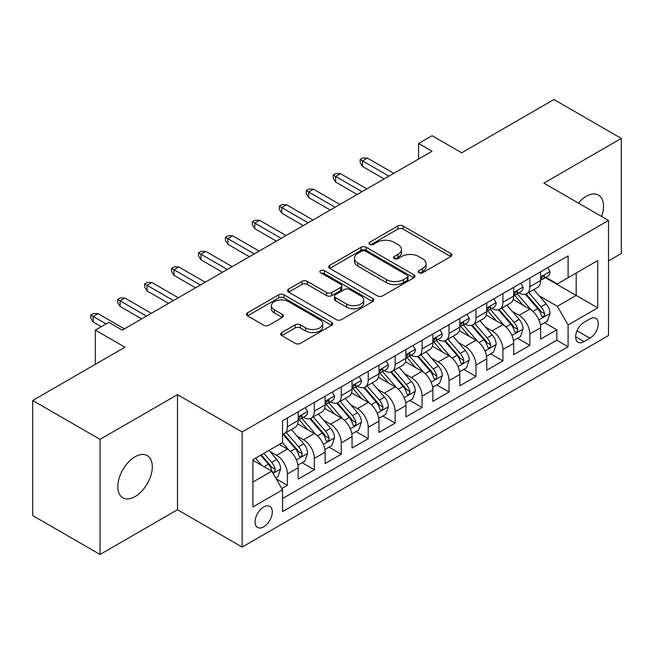 <?xml version="1.0" encoding="UTF-8"?>
<svg xmlns="http://www.w3.org/2000/svg" width="654" height="654" viewBox="0 0 654 654"><rect width="100%" height="100%" fill="white"/><g stroke="black" fill="none" stroke-linecap="round" stroke-linejoin="round"><path stroke-width="0.98" d="M418.936 272.767A2.616 1.512 0 0 0 422.639 272.767L450.729 256.548A3.736 2.158 0 0 0 451.824 255.019A3.736 2.158 0 0 0 450.729 253.49L403.134 226.014A3.736 2.158 0 0 0 397.845 226.014L369.755 242.233A2.616 1.512 0 0 0 368.987 243.304A2.616 1.512 0 0 0 369.755 244.367A2.616 1.512 0 0 0 373.459 244.367L377.088 242.274A11.968 6.908 0 0 1 394.01 242.274L397.984 244.563A11.968 6.908 0 0 1 401.482 249.444A11.968 6.908 0 0 1 397.984 254.332L394.346 256.433A2.616 1.512 0 0 0 393.577 257.496A2.616 1.512 0 0 0 394.346 258.567A2.616 1.512 0 0 0 398.049 258.567L401.679 256.466A11.968 6.908 0 0 1 418.601 256.466L422.574 258.755A11.968 6.908 0 0 1 426.073 263.644A11.968 6.908 0 0 1 422.574 268.532L418.936 270.625A2.616 1.512 0 0 0 418.168 271.696A2.616 1.512 0 0 0 418.936 272.767L418.936 270.625M135.067 496.599A24.378 14.077 120 0 0 150.992 475.115A24.378 14.077 120 0 0 147.256 455.576A24.378 14.077 120 0 0 135.067 456.786A24.378 14.077 120 0 0 119.134 478.27A24.378 14.077 120 0 0 122.878 497.808A24.378 14.077 120 0 0 135.067 496.599M601.598 216.474A24.378 14.077 120 0 0 598.467 195.072A24.378 14.077 120 0 0 586.278 196.282A24.378 14.077 120 0 0 578.373 203.067M263.693 526.854A12.189 7.039 120 0 0 271.655 516.112A12.189 7.039 120 0 0 269.791 506.343A12.189 7.039 120 0 0 263.693 506.948A12.189 7.039 120 0 0 255.73 517.69A12.189 7.039 120 0 0 257.602 527.459A12.189 7.039 120 0 0 263.693 526.854M281.768 332.567A3.736 2.158 0 0 0 280.672 334.096A3.736 2.158 0 0 0 281.768 335.625L295.126 343.334A3.736 2.158 0 0 0 300.407 343.334L331.611 325.316A3.736 2.158 0 0 0 332.706 323.795A3.736 2.158 0 0 0 331.611 322.267L284.016 294.791A3.736 2.158 0 0 0 278.727 294.791L247.531 312.8A3.736 2.158 0 0 0 246.435 314.329A3.736 2.158 0 0 0 247.531 315.857L263.66 325.169A3.736 2.158 0 0 0 268.941 325.169L282.299 317.46A3.736 2.158 0 0 0 283.395 315.931A3.736 2.158 0 0 0 282.299 314.402L274.296 309.783A10.006 5.772 0 0 1 271.369 305.704A10.006 5.772 0 0 1 277.541 300.366A10.006 5.772 0 0 1 288.447 301.617L319.781 319.708A10.006 5.772 0 0 1 322.708 323.795A10.006 5.772 0 0 1 316.536 329.126A10.006 5.772 0 0 1 305.631 327.875L300.407 324.858A3.736 2.158 0 0 0 295.126 324.858L281.768 332.567L281.768 335.625M608.506 260.905L621.3 253.515L621.3 138.427L553.954 99.539L461.691 152.807L432.057 135.705L418.593 143.479L432.057 151.254L122.273 330.106L108.801 322.332L95.329 330.106L95.329 364.327M100.046 439.365L100.046 554.461L177.496 509.744L177.496 394.656L100.046 439.365L32.7 400.485L124.963 347.217L95.329 330.106M177.496 394.656L242.143 431.983L608.506 220.463L608.506 335.551L242.143 547.071L242.143 431.983M621.3 138.427L543.85 183.136L608.506 220.463M377.358 295.853A3.736 2.158 0 0 0 382.647 295.853L413.843 277.844A3.736 2.158 0 0 0 414.938 276.315A3.736 2.158 0 0 0 413.843 274.786L366.248 247.31A3.736 2.158 0 0 0 360.959 247.31L329.763 265.32A3.736 2.158 0 0 0 328.668 266.848A3.736 2.158 0 0 0 329.763 268.377L377.358 295.853M321.686 273.331A2.616 1.512 0 0 1 324.343 273.699L324.343 270.593L372.731 298.526A3.736 2.158 0 0 1 373.826 300.055A3.736 2.158 0 0 1 372.731 301.584L341.527 319.593A3.736 2.158 0 0 1 336.238 319.593L288.643 292.117L288.643 289.06A3.736 2.158 0 0 0 287.547 290.589A3.736 2.158 0 0 0 288.643 292.117M288.643 289.06L302.001 281.351A3.736 2.158 0 0 1 307.282 281.351L326.591 292.493A3.736 2.158 0 0 0 331.872 292.493L340.734 287.384A3.736 2.158 0 0 0 341.829 285.855A3.736 2.158 0 0 0 340.734 284.327L320.64 272.726A2.616 1.512 0 0 1 319.871 271.655A2.616 1.512 0 0 1 321.49 270.266A2.616 1.512 0 0 1 324.343 270.593M100.046 554.461L32.7 515.573L32.7 400.485M281.809 488.554L287.4 485.325L276.225 478.875M269.865 451.407L276.626 455.307A15.238 8.796 60 0 1 287.4 473.97L298.175 467.749L298.175 479.104L314.337 469.776L302.083 462.697M296.802 435.85L303.562 439.758A15.238 8.796 60 0 1 314.337 458.421L325.112 452.2L325.112 463.555L341.274 454.219L329.019 447.148M323.738 420.301L330.499 424.201A15.238 8.796 60 0 1 341.274 442.864L352.056 436.643L352.056 447.998L368.218 438.671L355.956 431.591M350.675 404.744L357.444 408.652A15.238 8.796 60 0 1 368.218 427.315L378.993 421.094L378.993 432.449L395.155 423.113L382.901 416.042M377.611 389.195L384.38 393.095A15.238 8.796 60 0 1 395.155 411.758L405.93 405.537L405.93 416.892L422.092 407.565L409.837 400.485M404.556 373.638L411.317 377.546A15.238 8.796 60 0 1 422.092 396.21L432.866 389.988L432.866 401.343L449.028 392.008L436.774 384.936M431.493 358.09L438.254 361.997A15.238 8.796 60 0 1 449.028 380.661L459.803 374.44L459.803 385.786L475.965 376.459L463.711 369.379M458.429 342.533L465.19 346.44A15.238 8.796 60 0 1 475.965 365.104L486.748 358.882L486.748 370.238L502.91 360.902L490.647 353.83M485.366 326.984L492.135 330.891A15.238 8.796 60 0 1 502.91 349.555L513.684 343.334L513.684 354.681L529.846 345.353L529.846 333.998A15.238 8.796 -120 0 0 519.072 315.334L512.303 311.435M517.584 338.273L529.846 345.353M298.175 467.749A15.238 8.796 -120 0 0 287.4 449.085L279.315 444.426M325.112 452.2A15.238 8.796 -120 0 0 314.337 433.537L297.676 423.915M352.056 436.643A15.238 8.796 -120 0 0 341.274 417.98L324.621 408.366M378.993 421.094A15.238 8.796 -120 0 0 368.218 402.431L351.558 392.809M405.93 405.537A15.238 8.796 -120 0 0 395.155 386.882L378.494 377.26M432.866 389.988A15.238 8.796 -120 0 0 422.092 371.325L405.431 361.711M459.803 374.44A15.238 8.796 -120 0 0 449.028 355.776L432.368 346.154M486.748 358.882A15.238 8.796 -120 0 0 475.965 340.219L459.312 330.605M513.684 343.334A15.238 8.796 -120 0 0 502.91 324.67L486.249 315.048M589.916 318.915L583.989 322.332A11.813 6.818 120 0 0 576.272 332.739A11.813 6.818 120 0 0 578.087 342.206A11.813 6.818 120 0 0 583.989 341.617L589.916 338.2A11.813 6.818 120 0 0 597.633 327.793A11.813 6.818 120 0 0 595.819 318.326A11.813 6.818 120 0 0 589.916 318.915M252.918 482.063L271.778 471.174L282.553 489.838L282.553 511.608L568.097 346.751L568.097 324.981L557.322 306.317L539.248 295.878M282.553 489.838L252.918 506.948L252.918 459.664L282.553 442.554L282.553 420.784L568.097 255.927L568.097 277.697L597.731 260.586L597.731 307.87L568.097 324.981M303.423 417.277L303.562 417.358A15.238 8.796 60 0 0 311.181 418.119L321.956 411.897A15.238 8.796 -120 0 0 325.112 404.916L325.112 396.21M330.36 401.728L330.499 401.809A15.238 8.796 60 0 0 338.118 402.562L348.893 396.34A15.238 8.796 -120 0 0 352.056 389.367L352.056 380.653M357.297 386.171L357.444 386.252A15.238 8.796 60 0 0 365.063 387.013L375.837 380.791A15.238 8.796 -120 0 0 378.993 373.81L378.993 365.104M384.241 370.622L384.38 370.704A15.238 8.796 60 0 0 391.999 371.456L402.774 365.234A15.238 8.796 -120 0 0 405.93 358.261L405.93 349.547M411.178 355.065L411.317 355.147A15.238 8.796 60 0 0 418.936 355.907L429.711 349.686A15.238 8.796 -120 0 0 432.866 342.704L432.866 333.998M438.115 339.516L438.254 339.598A15.238 8.796 60 0 0 445.873 340.35L456.647 334.129A15.238 8.796 -120 0 0 459.803 327.155L459.803 318.449M465.051 323.967L465.19 324.049A15.238 8.796 60 0 0 472.809 324.801L483.584 318.58A15.238 8.796 -120 0 0 486.748 311.606L486.748 302.892M491.988 308.41L492.135 308.492A15.238 8.796 60 0 0 499.754 309.244L510.529 303.023A15.238 8.796 -120 0 0 513.684 296.049L513.684 287.343M282.553 498.544L556.783 340.219L556.783 329.804L540.621 339.132L540.621 327.777A15.238 8.796 -120 0 0 529.846 309.113L513.186 299.499M518.924 292.861L519.072 292.943A15.238 8.796 -120 0 0 526.691 293.695A15.238 8.796 -120 0 0 529.846 286.722L529.846 278.007M526.691 293.695L537.465 287.474A15.238 8.796 -120 0 0 540.621 280.501L540.621 271.786M287.4 417.98L287.4 426.694A15.238 8.796 60 0 1 284.245 433.667A15.238 8.796 60 0 1 282.553 434.281M284.245 433.667L295.019 427.446A15.238 8.796 -120 0 0 298.175 420.473L298.175 411.758M314.337 402.431L314.337 411.137A15.238 8.796 60 0 1 311.181 418.119M341.274 386.874L341.274 395.588A15.238 8.796 60 0 1 338.118 402.562M368.218 371.325L368.218 380.031A15.238 8.796 60 0 1 365.063 387.013M395.155 355.768L395.155 364.482A15.238 8.796 60 0 1 391.999 371.456M422.092 340.219L422.092 348.925A15.238 8.796 60 0 1 418.936 355.907M449.028 324.67L449.028 333.377A15.238 8.796 60 0 1 445.873 340.35M475.965 309.113L475.965 317.828A15.238 8.796 60 0 1 472.809 324.801M502.91 293.564L502.91 302.271A15.238 8.796 60 0 1 499.754 309.244M502.91 349.555L502.91 360.902M475.965 365.104L475.965 376.459M449.028 380.661L449.028 392.008M422.092 396.21L422.092 407.565M395.155 411.758L395.155 423.113M368.218 427.315L368.218 438.671M341.274 442.864L341.274 454.219M314.337 458.421L314.337 469.776M287.4 473.97L287.4 485.325M271.778 471.174L252.918 460.285M557.322 306.317L576.182 295.428L576.182 273.029L597.731 260.586M545.33 277.615L597.731 307.87M545.869 277.304L557.322 283.918L568.097 277.697M177.496 509.744L242.143 547.071M418.593 143.479L418.593 159.028M544.529 322.724L556.783 329.804M556.783 340.219L568.097 346.751M419.982 273.135L422.574 271.639A11.968 6.908 0 0 0 426.073 266.758L426.073 263.644M401.482 249.444L401.482 252.558A11.968 6.908 0 0 1 397.984 257.439L395.392 258.935M450.68 256.572L403.134 229.121A3.736 2.158 0 0 0 397.845 229.121L370.802 244.743M413.794 277.868L366.248 250.417A3.736 2.158 0 0 0 360.959 250.417L329.812 268.402M407.238 277.386A2.616 1.512 0 0 0 407.998 276.315A2.616 1.512 0 0 0 407.238 275.244L365.455 251.128A2.616 1.512 0 0 0 361.752 251.128L357.918 253.343A11.968 6.908 0 0 0 354.419 258.224A11.968 6.908 0 0 0 357.918 263.112L386.481 279.593A11.968 6.908 0 0 0 403.404 279.593L407.238 277.386L407.238 280.492A2.616 1.512 0 0 0 407.998 279.422L407.998 276.315M354.419 258.224L354.419 261.338A11.968 6.908 0 0 0 357.918 266.219L357.918 263.112M407.238 280.492L403.404 282.708A11.968 6.908 0 0 1 386.481 282.708L357.918 266.219M288.692 292.142L302.001 284.465L302.001 281.351M341.829 285.855L341.829 288.97A3.736 2.158 0 0 1 340.734 290.49L331.872 295.608A3.736 2.158 0 0 1 326.591 295.608L307.282 284.465A3.736 2.158 0 0 0 302.001 284.465M324.343 273.699L372.682 301.608M346.62 304.061A10.006 5.772 0 0 0 357.517 305.312A10.006 5.772 0 0 0 363.689 299.973A10.006 5.772 0 0 0 360.763 295.894L349.726 289.518A3.736 2.158 0 0 0 344.437 289.518L335.576 294.635A3.736 2.158 0 0 0 334.48 296.164A3.736 2.158 0 0 0 335.576 297.684L346.62 304.061L346.62 307.167A10.006 5.772 0 0 0 357.517 308.426A10.006 5.772 0 0 0 363.689 303.088L363.689 299.973M334.48 296.164L334.48 299.27A3.736 2.158 0 0 0 335.576 300.799L335.576 297.684M346.62 307.167L335.576 300.799M322.708 323.795L322.708 326.902A10.006 5.772 0 0 1 316.536 332.24A10.006 5.772 0 0 1 305.631 330.989L300.407 327.973A3.736 2.158 0 0 0 295.126 327.973L281.817 335.649M271.369 305.704L271.369 308.811A10.006 5.772 0 0 0 274.296 312.898L274.296 309.783M282.25 317.484L274.296 312.898M331.562 325.349L284.016 297.897A3.736 2.158 0 0 0 278.727 297.897L247.58 315.882M540.392 325.112L547.357 321.089L550.047 313.315A10.096 5.829 -120 0 0 546.115 303.832L533.811 289.583M531.342 310.102L517.273 293.809M523.339 305.361L515.172 295.902A24.19 13.963 -120 0 0 514.42 295.06M525.317 294.243L537.768 308.655A10.096 5.829 60 0 1 541.365 315.612L542.101 316.806L543.466 316.618L544.373 315.506L544.594 313.74A10.096 5.829 -120 0 0 540.997 306.791L528.694 292.542M526.045 294.006L539.427 309.497A5.142 2.968 60 0 1 540.719 311.508L544.594 313.74M547.758 267.666L550.047 271.631A10.096 5.829 60 0 1 547.954 276.094L542.836 279.054A10.096 5.829 -120 0 0 544.594 276.732L544.381 275.833L543.122 276.086L541.365 278.596A10.096 5.829 60 0 1 540.621 280.035M540.956 279.528L540.997 279.528A10.096 5.829 -120 0 0 542.836 279.054M388.958 176.139L362.561 160.9L362.561 166.5L360.133 162.609L360.133 159.494L362.561 160.9L367.409 158.096L393.806 173.343M362.561 166.5L384.111 178.934M360.133 159.494L362.831 157.941L367.409 158.096M513.455 340.66L520.412 336.647L523.11 328.864A10.096 5.829 -120 0 0 519.178 319.389L506.866 305.14M504.406 325.651L490.336 309.367M496.402 320.91L488.236 311.459A24.19 13.963 -120 0 0 487.483 310.617M498.381 309.792L510.823 324.204A10.096 5.829 60 0 1 514.428 331.161L515.164 332.363L516.521 332.167L517.437 331.055L517.657 329.297A10.096 5.829 -120 0 0 514.06 322.34L501.749 308.091M499.108 309.563L512.483 325.046A5.142 2.968 60 0 1 513.782 327.057L517.657 329.297M486.519 356.217L493.476 352.195L496.173 344.421A10.096 5.829 -120 0 0 492.241 334.938L479.93 320.689M477.469 341.208L463.4 324.915M469.458 336.458L461.299 327.008A24.19 13.963 -120 0 0 460.547 326.166M471.436 325.349L483.886 339.761A10.096 5.829 60 0 1 487.492 346.718L488.219 347.912L489.584 347.724L490.5 346.612L490.721 344.846A10.096 5.829 -120 0 0 487.124 337.897L474.812 323.648M472.172 325.112L485.546 340.603A5.142 2.968 60 0 1 486.846 342.614L490.721 344.846M459.582 371.766L466.539 367.752L469.229 359.97A10.096 5.829 -120 0 0 465.305 350.495L452.993 336.246M450.524 356.757L436.463 340.472M442.521 352.016L434.354 342.565A24.19 13.963 -120 0 0 433.61 341.723M444.499 340.897L456.95 355.31A10.096 5.829 60 0 1 460.547 362.267L461.283 363.469L462.648 363.272L463.563 362.161L463.784 360.403A10.096 5.829 -120 0 0 460.187 353.446L447.876 339.197M445.235 340.66L458.609 356.152A5.142 2.968 60 0 1 459.909 358.163L463.784 360.403M432.637 387.323L439.602 383.301L442.292 375.527A10.096 5.829 -120 0 0 438.36 366.044L426.056 351.795M423.588 372.314L409.518 356.021M415.584 367.564L407.417 358.114A24.19 13.963 -120 0 0 406.674 357.272M417.563 356.455L430.013 370.867A10.096 5.829 60 0 1 433.61 377.824L434.346 379.018L435.711 378.821L436.627 377.718L436.847 375.952A10.096 5.829 -120 0 0 433.242 369.003L420.939 354.746M418.298 356.217L431.673 371.701A5.142 2.968 60 0 1 432.964 373.72L436.847 375.952M520.821 283.215L523.11 287.188A10.096 5.829 60 0 1 521.017 291.651L515.9 294.602A10.096 5.829 -120 0 0 517.657 292.281L517.445 291.382L516.186 291.635L514.428 294.145A10.096 5.829 60 0 1 513.684 295.583M514.019 295.077L514.06 295.077A10.096 5.829 -120 0 0 515.9 294.602M362.022 191.687L335.616 176.449L335.616 182.049L333.197 178.158L333.197 175.051L335.616 176.449L340.472 173.653L366.869 188.892M335.616 182.049L357.174 194.491M333.197 175.051L335.886 173.498L340.472 173.653M493.884 298.772L496.173 302.737A10.096 5.829 60 0 1 494.081 307.2L488.963 310.159A10.096 5.829 -120 0 0 490.721 307.83L490.508 306.939L489.249 307.192L487.492 309.702A10.096 5.829 60 0 1 486.748 311.132M487.083 310.634L487.124 310.634A10.096 5.829 -120 0 0 488.963 310.159M335.085 207.244L308.68 192.006L308.68 197.598L306.26 193.715L306.26 190.6L308.68 192.006L313.528 189.202L339.933 204.449M308.68 197.598L330.229 210.04M306.26 190.6L308.95 189.047L313.528 189.202M466.948 314.321L469.229 318.285A10.096 5.829 60 0 1 467.144 322.757L462.026 325.708A10.096 5.829 -120 0 0 463.784 323.387L463.572 322.487L462.304 322.741L460.547 325.251A10.096 5.829 60 0 1 459.803 326.689M460.146 326.183L460.187 326.183A10.096 5.829 -120 0 0 462.026 325.708M308.14 222.793L281.743 207.555L281.743 213.155L279.323 209.264L279.323 206.157L281.743 207.555L286.591 204.759L312.988 219.997M281.743 213.155L303.293 225.597M279.323 206.157L282.013 204.604L286.591 204.759M440.003 329.878L442.292 333.842A10.096 5.829 60 0 1 440.207 338.306L435.09 341.265A10.096 5.829 -120 0 0 436.847 338.936L436.635 338.044L435.368 338.298L433.61 340.808A10.096 5.829 60 0 1 432.866 342.238M433.201 341.74L433.242 341.74A10.096 5.829 -120 0 0 435.09 341.265M281.204 238.35L254.807 223.104L254.807 228.704L252.379 224.821L252.379 221.706L254.807 223.104L259.654 220.308L286.051 235.546M254.807 228.704L276.356 241.146M252.379 221.706L255.076 220.153L259.654 220.308M405.701 402.872L412.666 398.85L415.355 391.076A10.096 5.829 -120 0 0 411.423 381.601L399.12 367.344M396.651 387.863L382.582 371.578M388.648 383.121L380.481 373.671A24.19 13.963 -120 0 0 379.729 372.829M390.626 372.003L403.077 386.416A10.096 5.829 60 0 1 406.674 393.373L407.409 394.566L408.775 394.378L409.682 393.267L409.903 391.509A10.096 5.829 -120 0 0 406.306 384.552L394.002 370.303M391.354 371.766L404.736 387.258A5.142 2.968 60 0 1 406.028 389.269L409.903 391.509M413.066 345.426L415.355 349.391A10.096 5.829 60 0 1 413.263 353.863L408.145 356.814A10.096 5.829 -120 0 0 409.903 354.493L409.69 353.593L408.431 353.847L406.674 356.356A10.096 5.829 60 0 1 405.93 357.795M406.265 357.288L406.306 357.288A10.096 5.829 -120 0 0 408.145 356.814M254.267 253.899L227.87 238.661L227.87 244.261L225.442 240.37L225.442 237.263L227.87 238.661L232.718 235.865L259.115 251.103M227.87 244.261L249.419 256.703M225.442 237.263L228.14 235.702L232.718 235.865M378.764 418.429L385.729 414.407L388.419 406.633A10.096 5.829 -120 0 0 384.487 397.15L372.175 382.901M369.714 403.412L355.645 387.127M361.711 398.67L353.544 389.22A24.19 13.963 -120 0 0 352.792 388.378M363.689 387.56L376.132 401.973A10.096 5.829 60 0 1 379.737 408.93L380.473 410.123L381.83 409.927L382.745 408.824L382.966 407.058A10.096 5.829 -120 0 0 379.369 400.109L367.058 385.852M364.417 387.323L377.799 402.807A5.142 2.968 60 0 1 379.091 404.818L382.966 407.058M351.827 433.978L358.784 429.956L361.482 422.182A10.096 5.829 -120 0 0 357.55 412.707L345.238 398.45M342.778 418.969L328.709 402.684M334.766 414.227L326.608 404.777A24.19 13.963 -120 0 0 325.856 403.927M336.745 403.109L349.195 417.522A10.096 5.829 60 0 1 352.8 424.479L353.528 425.672L354.893 425.484L355.809 424.372L356.029 422.615A10.096 5.829 -120 0 0 352.432 415.658L340.121 401.409M337.48 402.872L350.855 418.364A5.142 2.968 60 0 1 352.154 420.375L356.029 422.615M324.891 449.527L331.848 445.513L334.537 437.73A10.096 5.829 -120 0 0 330.613 428.256L318.302 414.007M315.833 434.518L301.772 418.233M307.83 429.776L299.663 420.326A24.19 13.963 -120 0 0 298.919 419.484M309.808 418.666L322.258 433.079A10.096 5.829 60 0 1 325.856 440.028L326.591 441.229L327.956 441.033L328.872 439.929L329.093 438.164A10.096 5.829 -120 0 0 325.496 431.207L313.184 416.958M310.544 418.429L323.918 433.913A5.142 2.968 60 0 1 325.218 435.924L329.093 438.164M297.946 465.084L304.911 461.062L307.601 453.287A10.096 5.829 -120 0 0 303.669 443.804L291.365 429.555M288.896 450.075L282.454 442.611M280.893 445.333L279.847 444.115M282.871 434.215L295.322 448.628A10.096 5.829 60 0 1 298.919 455.585L299.655 456.778L301.02 456.59L301.935 455.478L302.156 453.721A10.096 5.829 -120 0 0 298.551 446.764L286.248 432.515M283.607 433.978L296.981 449.47A5.142 2.968 60 0 1 298.273 451.481L302.156 453.721M275.686 477.935L277.975 476.619L280.664 468.836A10.096 5.829 -120 0 0 276.732 459.361L268.982 450.385M261.755 465.386L255.518 458.168M253.956 460.882L252.918 459.688M260.635 455.209L268.385 464.185A10.096 5.829 60 0 1 271.982 471.133L272.718 472.335L274.083 472.139L274.991 471.035L275.211 469.27A10.096 5.829 -120 0 0 271.614 462.313L263.864 453.345M261.257 454.849L270.045 465.019A5.142 2.968 60 0 1 271.336 467.03L275.211 469.27M386.13 360.983L388.419 364.948A10.096 5.829 60 0 1 386.326 369.412L381.208 372.371A10.096 5.829 -120 0 0 382.966 370.041L382.753 369.15L381.495 369.396L379.737 371.913A10.096 5.829 60 0 1 378.993 373.344M379.328 372.845L379.369 372.845A10.096 5.829 -120 0 0 381.208 372.371M227.33 269.456L200.925 254.21L200.925 259.81L198.505 255.927L198.505 252.812L200.925 254.21L205.781 251.414L232.178 266.652M200.925 259.81L222.483 272.252M198.505 252.812L201.195 251.259L205.781 251.414M359.193 376.532L361.482 380.497A10.096 5.829 60 0 1 359.389 384.969L354.272 387.92A10.096 5.829 -120 0 0 356.029 385.598L355.817 384.699L354.558 384.953L352.8 387.462A10.096 5.829 60 0 1 352.056 388.901M352.392 388.394L352.432 388.394A10.096 5.829 -120 0 0 354.272 387.92M200.394 285.005L173.989 269.767L173.989 275.367L171.569 271.475L171.569 268.369L173.989 269.767L178.836 266.963L205.242 282.209M173.989 275.367L195.538 287.809M171.569 268.369L174.258 266.807L178.836 266.963M332.257 392.089L334.537 396.054A10.096 5.829 60 0 1 332.453 400.518L327.335 403.477A10.096 5.829 -120 0 0 329.093 401.147L328.88 400.256L327.613 400.501L325.856 403.019A10.096 5.829 60 0 1 325.112 404.45M325.455 403.951L325.496 403.951A10.096 5.829 -120 0 0 327.335 403.477M173.449 300.562L147.052 285.316L147.052 290.916L144.632 287.032L144.632 283.918L147.052 285.316L151.9 282.52L178.297 297.758M147.052 290.916L168.601 303.358M144.632 283.918L147.322 282.364L151.9 282.52M305.312 407.638L307.601 411.603A10.096 5.829 60 0 1 305.516 416.075L300.399 419.026A10.096 5.829 -120 0 0 302.156 416.704L301.944 415.805L300.677 416.058L298.919 418.568A10.096 5.829 60 0 1 298.175 420.007M298.51 419.5L298.551 419.5A10.096 5.829 -120 0 0 300.399 419.026M146.512 316.111L120.115 300.873L120.115 306.473L117.687 302.581L117.687 299.475L120.115 300.873L124.963 298.069L151.36 313.315M120.115 306.473L141.665 318.915M117.687 299.475L120.385 297.913L124.963 298.069M106.103 323.885L93.179 316.422L93.179 322.021L90.751 318.138L90.751 315.024L93.179 316.422L98.026 313.626L124.423 328.864M93.179 322.021L101.256 326.689M90.751 315.024L93.448 313.47L98.026 313.626M276.626 455.307L287.4 449.085M303.562 439.758L314.337 433.537M330.499 424.201L341.274 417.98M357.444 408.652L368.218 402.431M384.38 393.095L395.155 386.882M411.317 377.546L422.092 371.325M438.254 361.997L449.028 355.776M465.19 346.44L475.965 340.219M492.135 330.891L502.91 324.67M519.072 315.334L529.846 309.113M529.846 286.722L540.621 280.501M287.4 426.694L298.175 420.473M314.337 411.137L325.112 404.916M341.274 395.588L352.056 389.367M368.218 380.031L378.993 373.81M395.155 364.482L405.93 358.261M422.092 348.925L432.866 342.704M449.028 333.377L459.803 327.155M475.965 317.828L486.748 311.606M502.91 302.271L513.684 296.049M529.846 333.998L540.621 327.777M577 330.744L589.916 338.2M575.643 336.802L583.989 341.617M422.574 271.639L422.574 268.532M394.346 258.567L394.346 256.433M397.984 257.439L397.984 254.332M369.755 244.367L369.755 242.233M397.845 229.121L397.845 226.014M403.134 229.121L403.134 226.014M450.729 256.548L450.729 253.49M329.763 268.377L329.763 265.32M360.959 250.417L360.959 247.31M366.248 250.417L366.248 247.31M413.843 277.844L413.843 274.786M386.481 282.708L386.481 279.593M403.404 282.708L403.404 279.593M307.282 284.465L307.282 281.351M326.591 295.608L326.591 292.493M331.872 295.608L331.872 292.493M340.734 290.49L340.734 287.384M372.731 301.584L372.731 298.526M295.126 327.973L295.126 324.858M300.407 327.973L300.407 324.858M305.631 330.989L305.631 327.875M282.299 317.46L282.299 314.402M247.531 315.857L247.531 312.8M278.727 297.897L278.727 294.791M284.016 297.897L284.016 294.791M331.611 325.316L331.611 322.267M538.855 319.929L549.981 313.511M540.997 306.791L546.115 303.832M532.953 311.435L537.768 308.655M549.981 271.516L540.621 276.92M543.294 275.972L544.594 276.732M511.919 335.486L523.045 329.06M514.06 322.34L519.178 319.389M506.008 326.992L510.823 324.204M484.974 351.034L496.108 344.617M487.124 337.897L492.241 334.938M479.071 342.541L483.886 339.761M458.037 366.592L469.163 360.166M460.187 353.446L465.305 350.495M452.135 358.09L456.95 355.31M431.1 382.14L442.227 375.723M433.242 369.003L438.36 366.044M425.198 373.647L430.013 370.867M523.045 287.065L513.684 292.469M516.358 291.529L517.657 292.281M496.108 302.622L486.748 308.026M489.421 307.078L490.721 307.83M469.163 318.171L459.803 323.575M462.476 322.635L463.784 323.387M442.227 333.728L432.866 339.132M435.539 338.183L436.847 338.936M404.164 397.697L415.29 391.272M406.306 384.552L411.423 381.601M398.261 389.195L403.077 386.416M415.29 349.277L405.93 354.681M408.603 353.74L409.903 354.493M377.227 413.246L388.353 406.821M379.369 400.109L384.487 397.15M371.325 404.752L376.132 401.973M350.282 428.803L361.417 422.378M352.432 415.658L357.55 412.707M344.38 420.301L349.195 417.522M323.346 444.352L334.472 437.927M325.496 431.207L330.613 428.256M317.443 435.858L322.258 433.079M296.409 459.909L307.535 453.484M298.551 446.764L303.669 443.804M290.507 451.407L295.322 448.628M273.053 473.39L280.599 469.032M271.614 462.313L276.732 459.361M264.028 466.694L268.385 464.185M388.353 364.834L378.993 370.238M381.666 369.289L382.966 370.041M361.417 380.383L352.056 385.786M354.73 384.846L356.029 385.598M334.472 395.94L325.112 401.343M327.785 400.395L329.093 401.147M307.535 411.489L298.175 416.892M300.848 415.952L302.156 416.704"/></g></svg>

